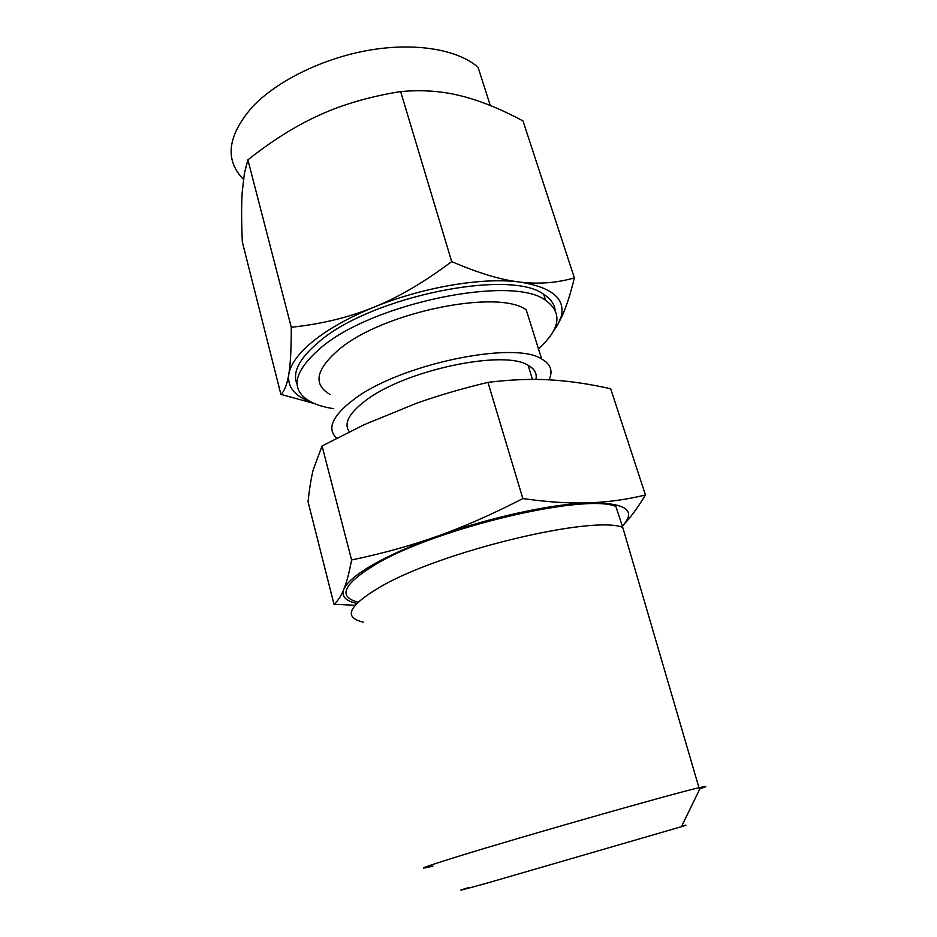 <?xml version="1.0" encoding="UTF-8"?>
<svg xmlns="http://www.w3.org/2000/svg" width="937" height="937" viewBox="0 0 937 937"><rect width="100%" height="100%" fill="white"/><g stroke="black" fill="none" stroke-linecap="round" stroke-linejoin="round"><path stroke-width="1.41" d="M355.064 605.267L333.994 604.283C337.777 601.05 341.056 596.084 343.797 589.385C346.538 582.837 349.138 573.022 351.598 559.963C382.437 553.544 411.097 545.603 437.567 536.14C463.944 526.781 492.37 514.261 522.846 498.578C548.11 502.127 570.129 503.544 588.881 502.829C552.221 503.813 489.735 517.353 437.567 536.14C411.05 545.685 389.37 555.278 372.528 564.929C356.13 574.475 346.561 582.638 343.797 589.385C341.279 596.377 345.601 601.039 356.774 603.393M645.452 494.982C637.254 508.498 629.488 518.911 622.168 526.207C637.09 510.466 625.998 502.677 588.881 502.829C607.75 502.173 626.607 499.562 645.452 494.982L610.69 388.773C589.291 383.936 569.134 380.972 550.23 379.895C531.466 378.759 510.712 379.579 487.954 382.366C461.894 388.632 438.001 395.637 416.286 403.355L364.434 424.578L322.047 445.965L313.204 469.8C311.084 478.479 309.362 489.126 308.05 501.752L333.994 604.283M358.016 602.175C337.531 596.74 343.211 584.266 375.034 564.753C434.698 528.456 585.086 492.85 615.855 506.46L622.754 527.39L698.979 787.736L700.583 787.361C707.88 785.721 707.622 786.237 699.834 788.919M487.954 382.366L522.846 498.578M322.047 445.965L351.598 559.963M363.263 622.121C342.755 617.413 348.599 605.583 380.797 586.609C441.081 551.366 592.09 515.081 622.531 527.332M432.917 866.093C414.587 870.555 422.88 867.357 457.818 856.512C523.115 836.249 674.019 793.276 698.979 787.736M681.726 826.153C687.664 824.583 687.582 824.759 681.468 826.68L489.828 882.303C460.36 890.537 453.344 892.293 468.781 887.538M349.384 431.793C343.352 423.606 348.962 413.053 366.226 400.134C405.639 369.998 504.235 349.337 528.093 365.301C534.582 368.873 537.182 373.582 535.905 379.426M336.699 438.2C326.615 428.841 332.237 415.993 353.554 399.666C398.822 364.54 514.331 340.307 541.656 358.988C550.745 364.165 553.193 371.111 549.023 379.836M541.656 358.988L526.243 309.889C498.39 288.83 384.029 311.892 339.862 348.775C315.886 369.014 312.583 384.229 329.953 394.418M538.459 348.798C560.408 328.934 562.786 312.771 545.58 300.308C512.715 274.705 373.453 302.862 321.204 347.498C293.176 371.684 289.58 389.745 310.405 401.657C316.554 404.936 324.331 407.279 333.724 408.696M451.681 261.575C478.081 273.007 500.674 279.812 519.449 282.025C482.684 277.047 422.575 287.144 373.664 307.301C398.448 297.322 424.449 282.072 451.681 261.575L400.638 91.557C370.185 96.488 343.282 104.265 319.927 114.876C296.514 125.359 272.503 140.351 247.883 159.852L244.428 173.181L242.191 192.319C241.395 205.098 241.43 221.624 242.308 241.887L280.889 394.383C284.473 391.151 287.109 384.486 288.772 374.367C290.458 364.481 291.302 348.787 291.278 327.282C321.344 324.085 348.798 317.432 373.664 307.301C348.787 317.538 328.746 328.746 313.508 340.904C298.692 353.015 290.447 364.165 288.772 374.367C287.284 386.934 294.558 396.058 310.58 401.762M297.099 384.311C291.934 372.387 299.43 358.063 319.576 341.337C371.661 296.455 510.747 268.474 543.706 294.405C550.441 298.645 554.247 303.799 555.102 309.842M291.278 327.282L247.883 159.852M552.982 331.792L557.562 325.104L561.204 316.519C565.655 298.575 551.741 287.073 519.449 282.025C538.342 284.356 556.648 282.974 574.381 277.891L522.987 120.908C500.44 108.868 479.744 100.517 460.91 95.855C444.841 91.779 427.787 90.139 409.75 90.924L400.638 91.557M490.297 105.494L478.057 67.323C458.111 49.673 416.005 42.188 369.377 50.165C322.761 58.176 276.438 81.121 251.971 107.322C227.41 136.029 224.575 160.04 243.444 179.365M314.363 403.554L280.889 394.383M574.381 277.891C570.621 293.34 566.651 305.825 562.446 315.347L557.562 325.104M681.468 826.68L700.583 787.361M532.474 379.415L528.093 365.301M543.706 294.405L545.58 300.308M561.204 316.519L562.446 315.347"/></g></svg>
